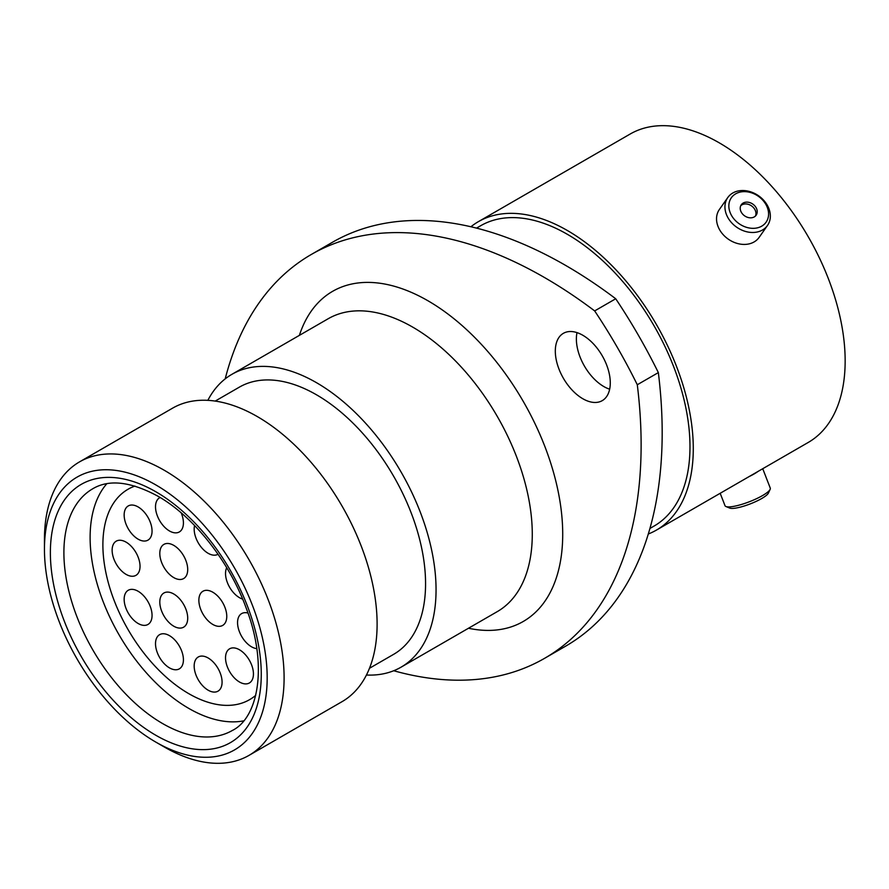 <?xml version="1.0" encoding="UTF-8"?>
<svg xmlns="http://www.w3.org/2000/svg" width="889" height="889" viewBox="0 0 889 889"><rect width="100%" height="100%" fill="white"/><g stroke="black" fill="none" stroke-linecap="round" stroke-linejoin="round"><path stroke-width="1.33" d="M164.276 746.982L155.819 742.104A157.497 90.934 -120 0 0 267.178 677.807A157.497 90.934 -120 0 0 155.819 484.916A157.497 90.934 -120 0 0 44.45 549.213A157.497 90.934 -120 0 0 155.819 742.104L164.276 746.982A169.455 97.834 60 0 0 248.998 755.383L342.021 701.677A169.455 97.834 60 0 0 367.99 565.893A169.455 97.834 60 0 0 257.288 416.563A169.455 97.834 60 0 0 172.566 408.173L79.543 461.869A169.455 97.834 60 0 1 164.276 470.27A169.455 97.834 60 0 1 274.979 619.589A169.455 97.834 60 0 1 248.998 755.383M582.795 335.253A38.86 22.436 -120 0 0 563.37 333.331A38.86 22.436 -120 0 0 557.403 364.479A38.86 22.436 -120 0 0 582.795 398.728A38.86 22.436 -120 0 0 602.231 400.65A38.86 22.436 -120 0 0 608.187 369.502A38.86 22.436 -120 0 0 582.795 335.253M609.665 389.204A38.86 22.436 60 0 1 603.853 386.571A38.86 22.436 60 0 1 576.994 332.619M215.216 401.083L239.352 387.148A154.264 89.067 60 0 1 316.484 394.794A154.264 89.067 60 0 1 417.263 530.733A154.264 89.067 60 0 1 393.616 654.348L369.48 668.284M207.848 400.35A169.099 97.623 60 0 1 231.94 374.302A169.099 97.623 60 0 1 316.484 382.681A169.099 97.623 60 0 1 426.953 531.689A169.099 97.623 60 0 1 401.028 667.195A169.099 97.623 60 0 1 366.435 675.029M476.526 228.117L480.671 225.728A173.399 100.113 60 0 1 567.371 234.318A173.399 100.113 60 0 1 680.652 387.115A173.399 100.113 60 0 1 654.071 526.066L649.926 528.466M470.914 226.762A178.067 102.802 60 0 1 478.338 221.683A178.067 102.802 60 0 1 567.371 230.507A178.067 102.802 60 0 1 683.697 387.415A178.067 102.802 60 0 1 656.404 530.111A178.067 102.802 60 0 1 648.292 534M478.338 221.683L630.212 134.006A178.067 102.802 60 0 1 719.245 142.829A178.067 102.802 60 0 1 835.571 299.737A178.067 102.802 60 0 1 808.279 442.422L656.404 530.111M658.349 372.602A466.392 269.267 60 0 1 565.582 646.203L544.524 658.36A466.392 269.267 -120 0 0 637.291 384.748L658.349 372.602A378.492 218.527 60 0 0 615.721 298.76L594.663 310.917A378.492 218.527 60 0 1 637.291 384.748M594.663 310.917A466.392 269.267 -120 0 0 311.339 254.454L332.397 242.297A466.392 269.267 60 0 1 615.721 298.76M393.705 670.739A466.392 269.267 -120 0 0 544.524 658.36M311.339 254.454A466.392 269.267 -120 0 0 225.195 378.87M44.45 549.213L44.45 539.445A169.455 97.834 60 0 1 79.543 461.869M735.714 193.802A21.236 16.747 35.1 0 0 733.692 218.65A21.236 16.747 35.1 0 0 761.717 226.162A21.236 16.747 35.1 0 0 763.729 201.303A21.236 16.747 35.1 0 0 735.714 193.802M762.506 229.995A24.281 19.147 -144.9 0 1 733.336 224.495A24.281 19.147 -144.9 0 1 727.78 197.547A24.281 19.147 -144.9 0 1 732.769 193.013A24.281 19.147 -144.9 0 1 761.951 198.514A24.281 19.147 -144.9 0 1 767.496 225.462A24.281 19.147 -144.9 0 1 762.506 229.995M754.283 216.905A9.09 7.168 35.1 0 0 756.15 215.205A9.09 7.168 35.1 0 0 754.072 205.115A9.09 7.168 35.1 0 0 743.148 203.059A9.09 7.168 35.1 0 0 741.282 204.748A9.09 7.168 35.1 0 0 743.36 214.838A9.09 7.168 35.1 0 0 754.283 216.905M755.428 216.049A9.09 7.168 35.1 0 0 752.283 206.459A9.09 7.168 35.1 0 0 741.882 204.859A9.09 7.168 35.1 0 0 740.737 205.715M767.496 225.462L759.106 237.407A24.281 19.147 -144.9 0 1 754.105 241.941A24.281 19.147 -144.9 0 1 724.935 236.441A24.281 19.147 -144.9 0 1 719.379 209.493L727.78 197.547M770.141 489.372L768.396 493.084A21.236 4.489 158.8 0 1 761.717 498.518A21.236 4.489 158.8 0 1 729.736 508.086L725.946 506.519A24.281 5.134 -21.2 0 0 762.506 495.584A24.281 5.134 -21.2 0 0 770.141 489.372A24.281 5.134 -21.2 0 0 770.274 488.139L762.74 468.714M720.19 493.284L725.013 505.697A24.281 5.134 -21.2 0 0 725.946 506.519M749.138 476.571A24.281 5.134 -21.2 0 0 754.105 473.948A24.281 5.134 -21.2 0 0 758.061 471.414M138.106 539.156A19.736 11.39 60 0 1 125.216 521.765A19.736 11.39 60 0 1 128.238 505.952A19.736 11.39 60 0 1 138.106 506.93A19.736 11.39 60 0 1 150.997 524.321A19.736 11.39 60 0 1 147.974 540.123A19.736 11.39 60 0 1 138.106 539.156M126.082 574.372A19.736 11.39 60 0 1 113.192 556.981A19.736 11.39 60 0 1 116.215 541.168A19.736 11.39 60 0 1 126.082 542.146A19.736 11.39 60 0 1 138.973 559.537A19.736 11.39 60 0 1 135.939 575.35A19.736 11.39 60 0 1 126.082 574.372M138.106 623.478A19.736 11.39 60 0 1 125.216 606.087A19.736 11.39 60 0 1 128.238 590.274A19.736 11.39 60 0 1 138.106 591.252A19.736 11.39 60 0 1 150.997 608.643A19.736 11.39 60 0 1 147.974 624.456A19.736 11.39 60 0 1 138.106 623.478M169.466 667.872A19.736 11.39 60 0 1 156.575 650.481A19.736 11.39 60 0 1 159.598 634.668A19.736 11.39 60 0 1 169.466 635.646A19.736 11.39 60 0 1 182.356 653.037A19.736 11.39 60 0 1 179.334 668.85A19.736 11.39 60 0 1 169.466 667.872M173.755 626.2A19.736 11.39 60 0 1 160.865 608.821A19.736 11.39 60 0 1 163.898 593.007A19.736 11.39 60 0 1 173.755 593.985A19.736 11.39 60 0 1 186.646 611.365A19.736 11.39 60 0 1 183.623 627.178A19.736 11.39 60 0 1 173.755 626.2M173.755 577.594A19.736 11.39 60 0 1 160.865 560.203A19.736 11.39 60 0 1 163.898 544.39A19.736 11.39 60 0 1 173.755 545.368A19.736 11.39 60 0 1 186.646 562.759A19.736 11.39 60 0 1 183.623 578.572A19.736 11.39 60 0 1 173.755 577.594M181.178 512.853A19.736 11.39 60 0 1 179.334 531.944A19.736 11.39 60 0 1 169.466 530.966A19.736 11.39 60 0 1 156.575 513.575A19.736 11.39 60 0 1 159.598 497.762A19.736 11.39 60 0 1 160.12 497.496M218.038 554.236A19.736 11.39 60 0 1 217.994 554.269A19.736 11.39 60 0 1 208.126 553.291A19.736 11.39 60 0 1 194.58 525.51M208.126 690.186A19.736 11.39 60 0 1 195.236 672.806A19.736 11.39 60 0 1 198.258 656.993A19.736 11.39 60 0 1 208.126 657.971A19.736 11.39 60 0 1 221.017 675.351A19.736 11.39 60 0 1 217.994 691.164A19.736 11.39 60 0 1 208.126 690.186M239.485 682.007A19.736 11.39 60 0 1 226.595 664.616A19.736 11.39 60 0 1 229.618 648.803A19.736 11.39 60 0 1 239.485 649.781A19.736 11.39 60 0 1 252.376 667.172A19.736 11.39 60 0 1 249.353 682.985A19.736 11.39 60 0 1 239.485 682.007M242.63 599.086A19.736 11.39 60 0 1 239.485 597.686A19.736 11.39 60 0 1 226.717 567.704M256.799 648.637A19.736 11.39 60 0 1 251.509 646.792A19.736 11.39 60 0 1 238.619 629.401A19.736 11.39 60 0 1 241.641 613.588A19.736 11.39 60 0 1 247.964 613.043M212.815 624.445A19.736 11.39 60 0 1 199.925 607.054A19.736 11.39 60 0 1 202.948 591.241A19.736 11.39 60 0 1 212.815 592.218A19.736 11.39 60 0 1 225.706 609.61A19.736 11.39 60 0 1 222.672 625.423A19.736 11.39 60 0 1 212.815 624.445M255.743 695.298A121.504 70.153 60 0 1 249.542 699.687A121.504 70.153 60 0 1 188.79 693.676A121.504 70.153 60 0 1 109.425 586.607A121.504 70.153 60 0 1 128.049 489.25A121.504 70.153 60 0 1 134.95 486.072A121.504 70.153 60 0 0 128.049 489.25A121.504 70.153 60 0 0 109.825 587.94A121.504 70.153 60 0 0 190.868 694.842A121.504 70.153 60 0 0 249.542 699.687A121.504 70.153 60 0 0 255.743 695.298M243.664 720.857A139.562 80.577 60 0 1 191.179 709.755A139.562 80.577 60 0 1 102.324 599.442A139.562 80.577 60 0 1 106.769 483.76M401.028 667.195L497.262 611.632A169.099 97.623 -120 0 0 523.177 476.137A169.099 97.623 -120 0 0 412.707 327.119A169.099 97.623 -120 0 0 328.163 318.751L231.94 374.302M299.393 335.364A190.624 110.058 60 0 1 427.931 300.76A190.624 110.058 60 0 1 561.148 509.63A190.624 110.058 60 0 1 468.481 628.245M162.587 723.546A139.562 80.577 -120 0 0 232.362 730.458C258.488 717.667 268.134 665.039 246.22 608.154C229.229 561.259 193.302 516.12 157.798 496.129C130.705 481.549 109.047 479.082 92.8 488.739A139.562 80.577 -120 0 0 71.409 600.575A139.562 80.577 -120 0 0 162.587 723.546M155.819 491.75A149.13 86.1 60 0 1 261.266 674.384A149.13 86.1 60 0 1 155.819 735.27A149.13 86.1 60 0 1 50.373 552.625A149.13 86.1 60 0 1 155.819 491.75"/></g></svg>

